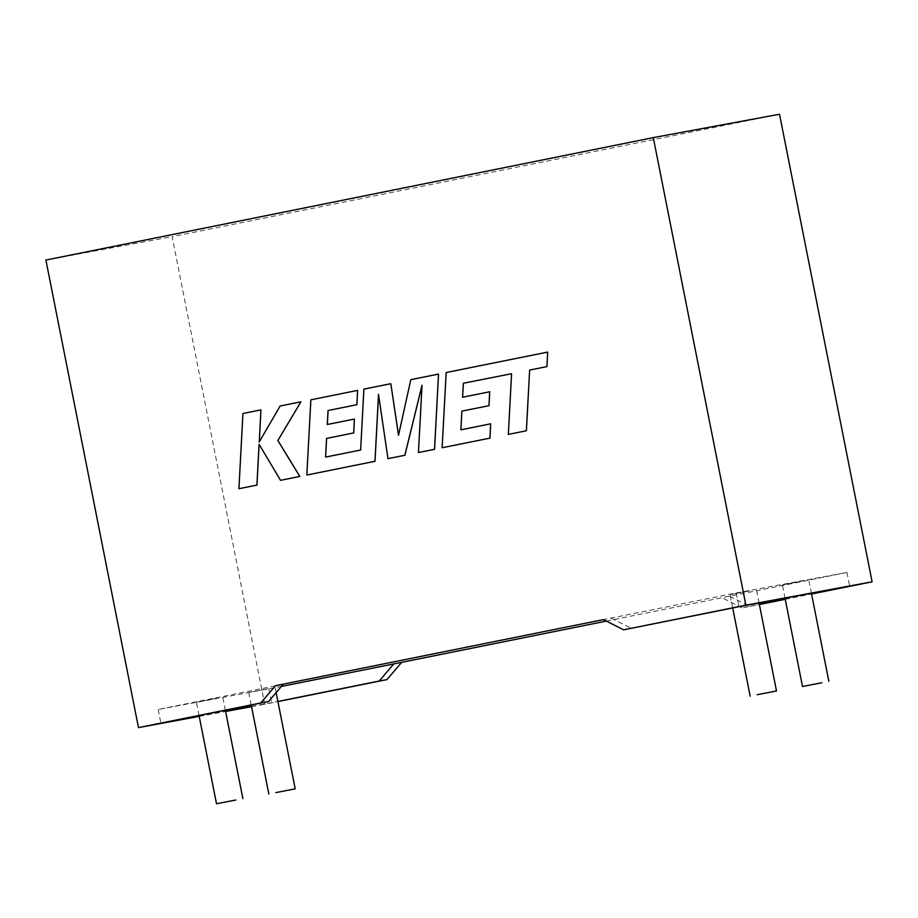 <?xml version="1.0" encoding="UTF-8"?>
<svg xmlns="http://www.w3.org/2000/svg" width="918" height="918" viewBox="0 0 918 918"><rect width="100%" height="100%" fill="white"/><g stroke="black" fill="none" stroke-linecap="round" stroke-linejoin="round"><path stroke-width="0.69" stroke-dasharray="4.59 3.44" d="M801.724 581.197L782.388 584.938L801.724 581.197M749.386 590.882L730.051 594.635L749.386 590.882M268.067 688.764L248.744 692.516L268.067 688.764M215.73 698.46L196.406 702.213L215.73 698.46M606.35 621.084L846.947 572.453L736.236 592.959L603.436 619.604M283.237 684.277L158.194 709.476L281.367 686.457M729.661 596.23L749.845 606.454L742.088 607.888L759.358 604.4M749.845 606.454L759.393 604.526M785.234 599.316L811.558 594.015M785.211 599.19L811.535 593.889M779.52 114.245L172.125 236.672L264.705 704.244L277.913 701.582M742.088 607.888L721.904 597.664M846.947 572.453L849.666 586.2M611.193 618.17L631.377 628.394M736.236 592.959L738.956 606.706M251.498 706.447L277.89 701.455M199.16 716.143L225.564 711.255M199.206 716.373L225.61 711.484M251.543 706.676L264.705 704.244M268.894 688.97L271.625 702.718M158.194 709.476L160.914 723.223M45.9 260.058L172.125 236.672M511.636 373.718L508.388 434.398M547.736 352.076L446.217 372.536L442.189 447.743M490.682 423.806L460.916 429.808M489.742 391.768L462.546 397.242M438.597 374.074L410.851 379.662L398.55 435.155M390.884 383.69L363.941 389.117L360.694 450.015L325.592 457.095M354.463 419.033L327.267 424.506M357.641 390.391L310.915 399.812L306.887 475.019M378.56 394.602L388.027 458.656M422.016 385.514L418.505 452.517M242.937 413.513L238.978 488.709M259.106 444.335L280.587 480.321M300.955 401.82L280.139 406.008L259.312 441.856M260.999 409.876L242.983 413.502M811.42 593.28L808.735 579.728M759.083 602.977L756.398 589.425M276.134 692.597L275.079 687.295M225.369 710.234L222.741 696.991M199.045 715.535L196.406 702.213M251.222 705.024L248.744 692.516M732.69 607.968L730.051 594.635M785.016 598.18L782.388 584.938"/><path stroke-width="1.38" d="M821.828 682.751L802.504 686.492L821.828 682.751M757.178 694.719L776.502 690.967L757.178 694.719M275.859 792.601L295.194 788.849L275.859 792.601M235.834 800.014L216.51 803.755L235.834 800.014M811.535 593.889L849.666 586.2L738.956 606.706L623.62 629.828L603.436 619.604L275.48 685.712L260.735 702.981L138.48 727.618L199.206 716.373M199.16 716.143L160.914 723.223L268.492 701.536L283.237 684.277L275.48 685.712M281.367 686.457L401.705 662.337L386.96 679.595L379.203 681.041L393.948 663.771M606.35 621.084L401.705 662.337M759.393 604.526L785.234 599.316M811.558 594.015L872.1 581.805L779.52 114.245L653.295 137.62L45.9 260.058L138.48 727.618M623.62 629.828L745.875 605.18L872.1 581.805M759.358 604.4L785.211 599.19M745.875 605.18L653.295 137.62M277.913 701.582L386.96 679.595M277.89 701.455L379.203 681.041M225.564 711.255L251.498 706.447M268.492 701.536L260.735 702.981M225.61 711.484L251.543 706.676M462.603 397.23L463.383 383.242L511.578 373.729L508.342 434.409L526.404 430.771L529.64 370.08L546.956 366.592L547.679 352.087L446.159 372.547L442.132 447.754L489.971 438.115L490.682 423.806L460.87 429.819L461.88 411.126L489.019 405.664L489.742 391.768L462.546 397.242L463.338 383.242L511.578 373.718M508.342 434.409L526.404 430.771M526.358 430.771L529.64 370.08M529.594 370.092L546.956 366.592M546.91 366.603L547.679 352.087M442.132 447.754L489.971 438.115M489.914 438.127L490.637 423.818M460.87 429.819L461.88 411.126M461.834 411.138L489.019 405.664M488.973 405.664L489.684 391.768M390.827 383.701L363.895 389.129L360.648 450.027L325.592 457.095L326.544 438.414L353.682 432.94L354.405 419.044L327.267 424.506L328.047 410.518L356.861 404.712L357.584 390.402L310.869 399.823L306.83 475.031L374.969 461.295L378.514 394.35L387.97 458.667L404.838 455.271L422.028 385.25L418.447 452.528L434.524 449.292L438.54 374.085L410.805 379.673L398.515 435.304L390.827 383.701L398.55 435.155M438.54 374.085L434.57 449.281L418.447 452.528M325.638 457.084L326.601 438.402L353.74 432.929L354.405 419.044M327.313 424.506L328.105 410.507L356.918 404.7L357.584 390.402M306.83 475.031L375.014 461.284L378.56 394.602M387.97 458.667L404.884 455.259L422.016 385.514M238.921 488.72L256.914 485.094L259.06 444.266L280.529 480.332L299.773 476.453L277.856 440.479L300.897 401.832L280.093 406.02L259.255 441.948L260.942 409.887L242.937 413.513L238.921 488.72L256.96 485.083L259.106 444.335M280.529 480.332L299.83 476.442L277.902 440.468L300.897 401.832M259.312 441.856L260.942 409.887M828.839 681.282L811.42 593.28M776.502 690.967L759.083 602.977M295.194 788.849L276.134 692.597M242.857 798.545L225.369 710.234M216.51 803.755L199.045 715.535M268.848 794.07L251.222 705.024M750.167 696.188L732.69 607.968M802.504 686.492L785.016 598.18"/></g></svg>
